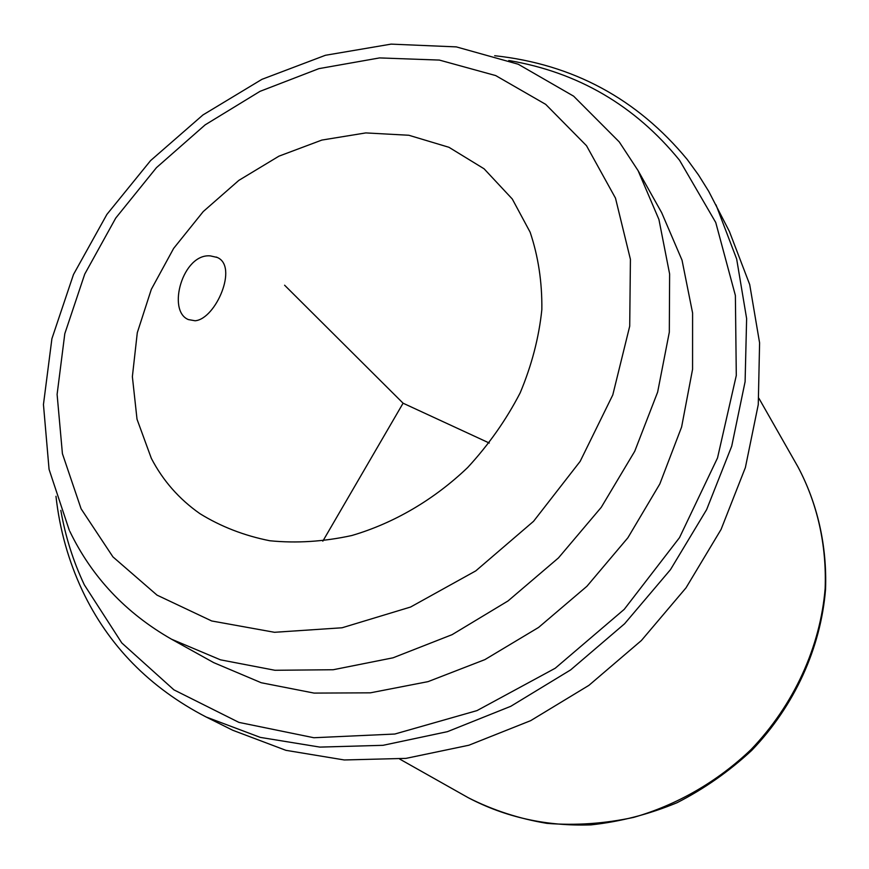 <?xml version="1.0" encoding="UTF-8"?>
<svg xmlns="http://www.w3.org/2000/svg" width="869" height="869" viewBox="0 0 869 869"><rect width="100%" height="100%" fill="white"/><g stroke="black" fill="none" stroke-linecap="round" stroke-linejoin="round"><path stroke-width="1.3" d="M195.112 320.77C215.729 319.151 238.519 266.196 217.207 257.441L210.45 255.91C182.805 253.053 166.663 310.874 188.367 319.575L195.112 320.77M151.325 458.332L137.02 419.216L132.37 376.668L137.291 332.718L151.315 289.344L173.648 248.393L203.248 211.558L238.845 180.372L278.927 156.17L321.856 140.072L365.816 132.914L408.854 135.26L448.958 147.295L484.076 168.792L512.297 199.023L530.123 232.175C538.269 256.344 542.18 282.153 541.843 309.592C538.965 337.498 531.741 365.241 520.183 392.831C506.258 419.77 488.747 444.667 467.674 467.522C433.989 499.729 393.831 523.225 351.804 535.521C323.702 541.659 296.362 543.407 269.77 540.746C244.146 535.63 220.856 526.603 199.924 513.666C179.112 499.067 162.916 480.622 151.325 458.332M494.678 55.714C572.953 64.197 637.151 98.816 687.292 159.548L698.48 174.941L708.659 191.234L729.406 231.48L749.708 284.565L759.593 342.886L758.268 404.596L745.385 467.544L721.074 529.427L686.01 587.846L641.398 640.507L588.921 685.348L530.655 720.662L468.869 745.233L405.975 758.376L344.276 759.962L285.912 750.327L232.74 730.253L206.094 716.979C149.642 687.705 108.44 645.645 82.468 590.801C68.499 561.026 59.668 529.514 55.974 496.275M716.023 204.888L736.662 259.005L746.623 318.565L745.102 381.676L731.72 446.166L706.616 509.636L670.488 569.629L624.583 623.768L570.64 669.901L510.798 706.291L447.437 731.665L383.001 745.32L319.901 747.101L260.298 737.39L206.094 716.979M508.789 60.504C578.037 72.268 634.967 105.529 679.558 160.276L715.752 222.507L735.38 295.482L736.293 375.484L717.522 457.93L679.504 537.639L624.246 609.332L555.226 668.239L477.005 710.603L394.808 734.033L313.861 737.738L238.921 722.389L173.941 689.867L121.79 642.941L84.336 584.859C73.181 561.244 65.349 536.412 60.83 510.364M661.678 212.688L682.035 260.2L692.593 312.981L692.571 369.271L681.611 426.994L659.832 483.935L627.885 537.77L586.923 586.271L538.595 627.429L484.902 659.614L428.059 681.633L370.368 692.832L314.089 693.093L261.265 682.752L213.665 662.612L171.486 639.182L220.454 659.821L274.973 670.281L333.207 669.738L393.038 657.811L452.119 634.652L508.039 600.935L558.452 557.92L601.261 507.322L634.739 451.261L657.648 392.082L669.315 332.197L669.619 273.963L658.93 219.488L638.074 170.606L661.678 212.688M489.29 443.038L403.086 403.205L322.823 541.159M403.086 403.205L284.597 285.217M797.894 466.772C817.186 502.923 826.745 544.646 825.159 588.346C820.379 646.808 793.929 704.944 750.968 749.621C717.37 781.709 676.886 805.009 633.588 817.403C604.444 823.66 575.56 825.648 546.927 823.367C518.934 818.685 492.734 810.147 468.326 797.753C505.639 817.349 546.536 826.386 591.007 824.877C620.347 821.694 649.034 814.307 677.07 802.706C704.238 788.813 729.124 771.368 751.739 750.381C794.483 705.932 820.825 647.981 825.55 589.345C827.092 545.482 817.425 503.39 797.894 466.772L758.919 398.306M586.51 145.71L615.491 198.143L630.416 259.342L629.71 326.19L612.786 394.939L580.155 461.374L533.555 521.302L475.799 570.868L410.581 607.029L342.071 627.776L274.485 632.295L211.699 620.966L157.017 595.124L112.927 556.877L81.089 508.789L62.416 453.683L57.104 394.396L64.806 333.685L84.738 274.115L115.751 218.054L156.442 167.663L205.149 124.864L260.005 91.354L318.901 68.64L379.536 57.919L439.377 60.08L495.71 75.581L545.699 104.367L586.51 145.71M216.305 257.05L217.131 257.409M399.697 759.061L468.326 797.753M69.281 530.242L49.066 469.358L43.45 404.519L51.912 338.682L73.485 274.506L106.887 214.415L150.609 160.569L202.933 114.958L261.917 79.34L325.43 55.279L391.104 44.123L456.344 46.893L518.239 64.23L573.627 96.166L619.249 141.908L638.074 170.606M69.781 531.274C91.864 577.07 125.766 613.036 171.486 639.182"/></g></svg>
